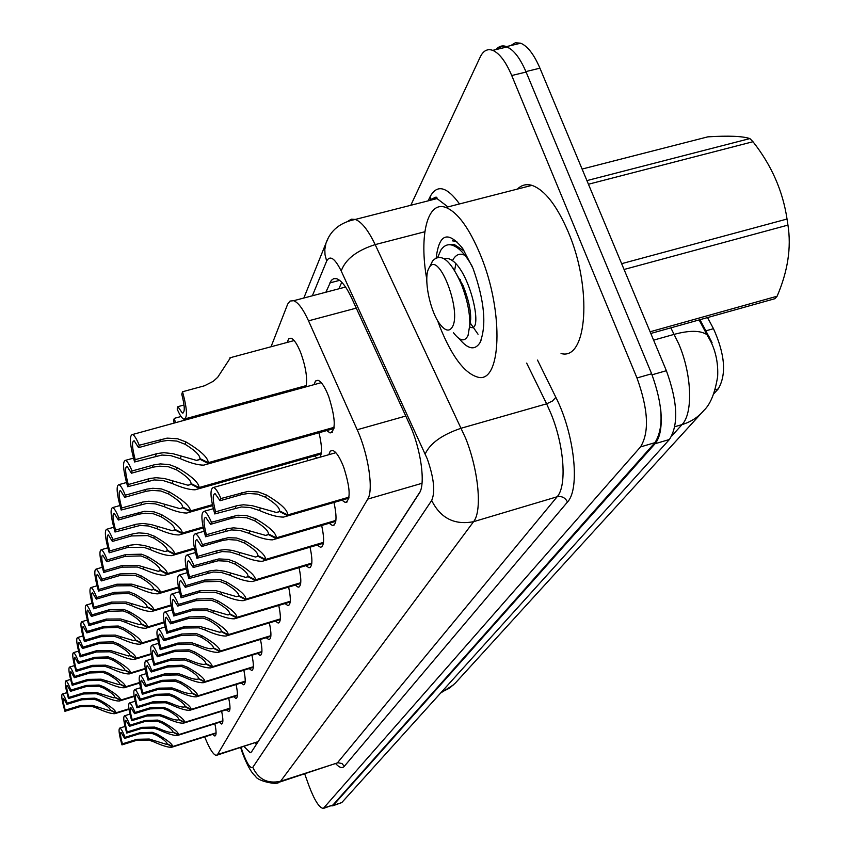 <?xml version="1.0" encoding="UTF-8"?>
<svg xmlns="http://www.w3.org/2000/svg" width="851" height="851" viewBox="0 0 851 851"><rect width="100%" height="100%" fill="white"/><g stroke="black" fill="none" stroke-linecap="round" stroke-linejoin="round"><path stroke-width="1.28" d="M287.202 342.432L288.638 338.847L291.042 338.177C294.223 339.475 297.573 344.634 301.084 353.665C305.956 367.749 307.594 378.812 306.009 386.854M314.008 384.652L315.508 381.003L317.987 380.269C321.401 381.567 324.976 386.982 328.709 396.523C335.581 418.394 336.039 430.532 330.071 432.936L326.752 430.563M328.816 454.7L330.209 451.19L332.528 450.37C336.06 451.573 339.783 457.189 343.708 467.21C350.378 488.24 350.899 499.984 345.272 502.473L341.879 500.165M713.798 393.811L718.201 388.96C726.648 374.631 725.084 354.537 713.478 328.688L707.543 317.572M216.931 755.188L258.044 741.657L420.043 491.814M204.687 736.87C209.452 748.699 213.324 754.869 216.292 755.39L217.537 754.529L367.738 499.101C373.77 490.261 368.387 454.136 357.186 429.744L308.53 320.838C303.211 309.2 298.254 302.488 293.68 300.701L290.042 301.052L287.723 304.03L271.033 346.772M292.138 389.46L292.436 390.577M300.318 388.407L299.414 387.46M318.987 432.744C321.912 444.945 322.242 453.094 319.997 457.21M317.083 458.04L314.434 455.923M307.041 458.019L307.679 460.71M333.986 502.462C337.113 517.185 336.613 524.865 332.486 525.514L329.199 523.28M321.678 525.482C324.614 539.343 324.188 546.597 320.401 547.236L317.221 545.065M310.051 547.182C312.817 560.266 312.455 567.117 308.977 567.755L305.903 565.649M299.052 567.681C301.658 580.052 301.36 586.552 298.158 587.179L295.18 585.116M288.638 587.073C291.106 598.785 290.851 604.955 287.883 605.572L285.021 603.561M278.756 605.444C281.096 616.571 280.883 622.432 278.139 623.028L275.362 621.07M269.373 622.879C271.586 633.452 271.416 639.027 268.863 639.622L266.182 637.697M260.449 639.452C262.555 649.504 262.416 654.823 260.034 655.398L257.449 653.515M251.949 655.206C253.949 664.801 253.843 669.875 251.63 670.428L249.12 668.588M243.833 670.216C245.748 679.375 245.673 684.225 243.599 684.768L241.173 682.959M236.099 684.523C237.929 693.288 237.865 697.926 235.929 698.448L233.578 696.671M228.706 698.192C230.451 706.575 230.419 711.021 228.6 711.521L226.323 709.787M221.632 711.255C223.313 719.286 223.292 723.541 221.579 724.031L219.377 722.329M214.867 723.744C216.473 731.445 216.473 735.541 214.856 736.009L212.729 734.339M660.716 409.565C662.238 425.883 660.355 437.276 655.047 443.733L333.198 805.408L331.028 805.908M496.101 49.56C498.984 46.092 502.452 45.103 506.505 46.592L511.111 49.379M712.053 342.676L700.001 319.689M510.706 45.592L515.323 42.763L520.695 43.21C527.588 46.103 534.002 54.421 539.938 68.186L666.376 370.706C677.715 401.917 678.726 424.851 669.407 439.499L341.772 802.589L332.624 805.865M244.077 746.561L250.237 752.72L251.534 751.858L419.235 493.303C425.883 484.421 420.905 448.339 409.437 424.043L351.814 298.393C346.463 286.978 341.389 280.415 336.613 278.692L333.73 278.628L331.326 280.341L325.88 292.223M410.799 205.282L480.209 57.038C483.272 50.688 487.442 48.464 492.74 50.358C499.494 53.305 505.824 61.687 511.728 75.526L636.973 377.972C648.302 409.331 649.483 432.308 640.516 446.924L323.295 808.45C319.199 807.844 314.37 800.121 308.785 785.303L304.722 773.942M497.122 49.326L501.675 46.507L506.983 46.975C513.813 49.89 520.184 58.251 526.109 72.048L651.643 373.78C662.982 405.065 664.078 428.032 654.93 442.669L332.954 805.003L323.805 808.28M338.889 288.797L341.74 282.255M348.942 497.729L283.638 517.078C277.617 517.163 269.533 514.961 259.385 510.462L250.056 507.483L241.365 506.973L214.75 513.94C210.176 497.25 209.782 488.421 213.58 487.442C215.665 488.283 218.122 491.974 220.941 498.526L248.077 491.378L258.31 491.942L266.448 495.016C280.809 503.558 287.883 510.196 287.702 514.929L349.027 497.133M287.702 514.929L279.543 510.919C279.734 507.696 275.043 503.122 265.448 497.197L257.353 494.091L248.439 493.463L242.141 494.431L220.058 500.728L215.112 493.654C212.431 494.176 212.601 500.228 215.601 511.823L237.386 505.59L243.514 504.781L252.204 505.664L276.532 512.515L280.085 511.196M287.361 515.61L279.298 511.419M220.941 498.526L220.058 500.728M215.601 511.823L214.75 513.94M334.028 428L203.708 465.146C197.751 465.103 189.954 462.933 180.295 458.657L170.796 455.625L161.892 455.051L134.575 461.965C129.735 444.36 129.097 435.201 132.65 434.478C134.479 435.446 136.671 439.042 139.245 445.243L167.104 438.137L177.561 438.754L185.88 441.892C200.591 450.668 208.059 457.593 208.272 462.667L334.124 427.33M208.272 462.667L199.974 458.593C199.9 455.136 194.932 450.36 185.082 444.275L176.817 441.073L167.711 440.414L161.254 441.371L138.575 447.626L134.181 440.797C131.66 441.126 132.011 447.424 135.213 459.668L157.573 453.477L163.871 452.689L172.764 453.636L196.602 460.423L200.613 458.902M207.995 463.401L199.783 459.136M139.245 445.243L138.575 447.626M135.213 459.668L134.575 461.965M230.525 357.643L217.686 377.312L213.239 381.312L204.495 385.78L182.539 391.758C187.252 409.193 187.688 418.341 183.827 419.203C181.912 418.33 179.689 414.948 177.168 409.044L177.912 406.661L182.337 413.065L183.518 412.746M182.539 391.758L181.774 394.215C184.88 406.363 185.071 412.639 182.337 413.065M184.039 404.991L177.912 406.661M426.798 279.394C418.947 235.653 427.287 200.347 445.839 207.453C457.71 212.282 469.263 228.153 480.496 255.055C504.537 312.615 501.282 385.29 477.156 376.95C464.22 372.855 451.87 356.335 440.105 327.401L437.478 320.348M517.408 189.092C521.482 184.997 526.322 183.752 531.939 185.358C544.704 189.879 556.799 205.389 568.223 231.908C592.69 288.617 587.052 361.143 561.054 353.505M436.244 257.481C439.265 233.568 448.073 230.557 462.667 248.449L473.039 268.416C484.506 300.775 486.815 325.539 479.964 342.719C474.794 350.686 467.859 349.314 459.146 338.592M456.796 241.45L452.455 240.854M460.295 279.532L460.604 282.372M586.913 180.593L749.88 138.575C742.593 136.139 728.562 135.564 707.798 136.851L582.095 169.051M749.88 138.575L752.986 141.723L588.435 184.231M621.645 263.672L787.026 219.037C782.867 191.028 771.527 165.254 752.986 141.723M787.026 219.037L787.952 225.1L624.07 269.48M650.1 331.773L777.112 296.222C787.845 271.246 791.462 247.545 787.952 225.1M777.112 296.222L774.931 298.69L650.813 333.464M472.231 266.448C465.327 254.066 458.466 246.928 451.647 245.024C447.477 244.003 443.892 245.673 440.903 250.045L437.861 256.991M464.529 251.29L454.115 244.386L448.434 244.79M470.124 322.827L478.039 334.241M428.861 268.256L429.415 267.32C438.882 250.545 462.327 312.062 452.147 327.273C449.2 331.784 445.211 330.858 440.18 324.465C429.978 311.679 423.138 278.011 428.861 268.256M431.978 262.065L432.723 260.768C441.137 252.364 450.679 260.172 461.348 284.17C467.21 299.329 470.029 312.945 469.784 325.05L468.071 335.358C464.784 342.155 459.891 341.24 453.402 332.613M464.997 255.3L462.38 254.396C458.274 253.555 454.934 255.726 452.349 260.895M469.763 325.635L470.677 319.306C470.911 310.126 468.358 298.85 463.018 285.489L452.583 267.384M455.796 263.927L454.625 270.512M469.667 327.316L470.316 327.135C484.985 334.624 468.135 261.438 447.169 258.396L443.722 258.438M335.815 520.972L272.692 539.821C266.937 539.938 259.023 537.758 248.949 533.29L239.886 530.407L231.44 529.928L205.58 536.768C201.187 520.801 200.73 512.313 204.219 511.291C206.229 512.057 208.633 515.717 211.41 522.259L237.759 515.238L246.471 515.536L255.598 518.748C269.544 527.003 276.447 533.375 276.32 537.853L335.89 520.408M276.32 537.853L268.405 533.96C268.554 530.907 263.97 526.524 254.662 520.801L246.801 517.791L238.142 517.195L232.025 518.153L210.58 524.322L205.74 517.312C203.283 517.876 203.495 523.695 206.389 534.768L227.547 528.662L233.504 527.854L241.95 528.694L265.725 535.417L268.916 534.215M276.001 538.492L268.171 534.428M211.41 522.259L210.58 524.322M206.389 534.768L205.58 536.768M323.444 542.895L262.353 561.266C256.832 561.405 249.088 559.256 239.099 554.82L230.302 552.022L222.09 551.565L196.943 558.277C192.709 542.991 192.198 534.811 195.422 533.758C197.347 534.46 199.698 538.077 202.442 544.597L228.047 537.715L236.514 537.992L245.375 541.098C258.927 549.086 265.661 555.203 265.597 559.447L323.508 542.364M265.597 559.447L257.906 555.671C258.023 552.778 253.545 548.565 244.492 543.034L236.855 540.13L228.44 539.555L222.505 540.491L201.655 546.544L196.932 539.608C194.666 540.204 194.922 545.799 197.698 556.394L218.281 550.406L225.249 549.586L232.28 550.406L255.502 557.011L258.385 555.905M265.299 560.054L257.693 556.118M202.442 544.597L201.655 546.544M197.698 556.394L196.943 558.277M311.764 563.585L252.556 581.51C247.269 581.669 239.684 579.552 229.802 575.148L221.249 572.436L213.261 572.01L188.784 578.595C184.71 563.915 184.156 556.043 187.124 554.958C188.986 555.618 191.273 559.181 193.975 565.67L218.888 558.926L228.27 559.405L235.738 562.181C248.917 569.915 255.491 575.808 255.47 579.839L311.817 563.096M255.47 579.839L248.003 576.17C248.077 573.425 243.716 569.372 234.897 564.022L227.472 561.203L218.122 560.756L193.241 567.511L188.624 560.639C186.529 561.256 186.816 566.649 189.496 576.808L209.527 570.936L216.314 570.127L224.281 571.181L245.843 577.403L248.449 576.393M255.183 580.403L247.801 576.584M193.975 565.67L193.241 567.511M189.496 576.808L188.784 578.595M300.701 583.169L243.269 600.657C238.206 600.838 230.781 598.742 221.015 594.392L214.877 592.222L199.442 592.349L181.072 597.806C177.136 583.701 176.54 576.095 179.295 575.01C181.082 575.606 183.305 579.137 185.975 585.584L204.676 580.052L220.483 579.68L226.621 582.116C239.45 589.615 245.875 595.274 245.896 599.125L300.754 582.701M245.896 599.125L238.631 595.54C238.674 592.934 234.408 589.03 225.834 583.85L219.718 581.371L203.932 581.807L185.284 587.318L180.774 580.531C178.827 581.159 179.157 586.36 181.742 596.125L200.166 590.658L215.611 590.573L236.684 596.689L239.057 595.753M245.631 599.657L238.44 595.934M185.975 585.584L185.284 587.318M181.742 596.125L181.072 597.806M181.05 416.501L174.274 418.362L175.497 422.702M174.274 418.362L173.551 420.681L174.2 423.064M321.242 453.498L195.039 489.804C189.326 489.804 181.657 487.666 172.04 483.4L162.828 480.464L154.191 479.932L127.661 486.719C123.023 469.922 122.331 461.114 125.586 460.317C127.352 461.21 129.501 464.774 132.054 470.986L154.127 464.848L160.35 463.923L169.232 464.593L177.295 467.635C191.581 476.103 198.847 482.73 199.102 487.538L321.316 452.87M199.102 487.538L191.06 483.581C190.954 480.315 186.114 475.741 176.561 469.869L168.53 466.784L159.701 466.157L153.435 467.093L131.426 473.22L127.107 466.433C124.799 466.837 125.193 472.879 128.267 484.549L149.978 478.485L156.084 477.698L164.722 478.592L188.06 485.261L191.645 483.879M198.847 488.229L190.879 484.091M132.054 470.986L131.426 473.22M128.267 484.549L127.661 486.719M212.473 505.228L186.837 513.036C181.348 513.068 173.827 510.962 164.275 506.707L155.329 503.856L146.936 503.356L121.15 510.026C116.693 493.963 115.959 485.495 118.959 484.634C120.651 485.464 122.767 488.985 125.288 495.197L146.723 489.176L152.776 488.272L161.403 488.91L169.232 491.846C183.093 500.026 190.177 506.398 190.464 510.951L212.356 504.686M190.464 510.951L182.657 507.111C182.529 504.015 177.816 499.633 168.53 493.952L160.733 490.974L152.159 490.378L146.085 491.304L124.703 497.314L120.47 490.57C118.342 491.027 118.768 496.824 121.725 507.983L142.819 502.026L148.755 501.25L157.148 502.101L179.976 508.653L183.21 507.387M190.22 511.6L182.486 507.59M125.288 495.197L124.703 497.314M121.725 507.983L121.15 510.026M203.208 527.546L179.072 534.949C173.806 535.013 166.434 532.928 156.946 528.705L148.244 525.939L140.085 525.471L115.013 532.013C110.726 516.621 109.96 508.472 112.715 507.568C114.353 508.334 116.417 511.823 118.917 518.025L144.436 511.313L154.01 511.834L161.616 514.674C175.104 522.588 181.997 528.716 182.316 533.034L203.102 527.024M182.316 533.034L174.732 529.301C174.583 526.365 169.987 522.152 160.956 516.663L153.382 513.781L145.053 513.206L139.149 514.121L118.363 520.014L114.215 513.334C112.258 513.823 112.704 519.408 115.555 530.088L136.064 524.248L143.011 523.461L151.148 524.556L172.338 530.726L175.253 529.556M182.093 533.641L174.572 529.747M118.917 518.025L118.363 520.014M115.555 530.088L115.013 532.013M194.485 548.629L171.7 555.66C166.647 555.746 159.424 553.693 150.021 549.491L143.787 547.289L128.022 547.363L109.205 552.788C105.077 538.013 104.29 530.162 106.832 529.226C108.407 529.939 110.428 533.386 112.906 539.566L133.171 533.768L138.883 532.896L147.042 533.471L154.435 536.236C167.551 543.895 174.285 549.789 174.625 553.895L194.39 548.14M174.625 553.895L167.253 550.257C167.083 547.47 162.594 543.417 153.808 538.109L147.585 535.577L131.48 535.96L112.375 541.449L108.311 534.832C106.503 535.343 106.971 540.725 109.715 550.969L129.682 545.236L136.447 544.459L144.362 545.512L165.094 551.576L167.743 550.501M174.412 554.469L167.104 550.693M112.906 539.566L112.375 541.449M109.715 550.969L109.205 552.788M290.234 601.721L234.451 618.805C229.6 618.996 222.334 616.932 212.676 612.614L206.697 610.497L191.666 610.656L173.764 616.007C169.955 602.423 169.338 595.072 171.891 593.977C173.615 594.541 175.785 598.019 178.412 604.423L196.624 599.008L212.016 598.615L217.994 600.987C230.493 608.252 236.769 613.72 236.833 617.379L290.276 601.274M236.833 617.379L229.759 613.89C229.781 611.412 225.611 607.657 217.25 602.625L211.293 600.221L195.921 600.657L177.753 606.072L173.359 599.359C171.551 599.998 171.891 605.018 174.402 614.411L192.358 609.05L207.399 608.944L227.994 614.954L230.164 614.092M236.578 617.89L229.579 614.273M178.412 604.423L177.753 606.072M174.402 614.411L173.764 616.007M280.298 619.315L226.068 636.016C221.42 636.208 214.314 634.176 204.772 629.9L198.953 627.847L184.295 628.027L166.828 633.272C163.147 620.166 162.498 613.071 164.881 611.975C166.53 612.497 168.658 615.933 171.242 622.283L188.986 616.964L203.995 616.56L209.814 618.868C222.005 625.921 228.142 631.197 228.238 634.686L280.341 618.9M228.238 634.686L221.345 631.293C221.334 628.921 217.26 625.304 209.101 620.422L203.304 618.092L188.326 618.539L170.615 623.836L166.328 617.209C164.637 617.858 165.009 622.698 167.434 631.75L184.944 626.496L199.613 626.357L219.739 632.282L221.728 631.485M227.994 635.176L221.175 631.655M171.242 622.283L170.615 623.836M167.434 631.75L166.828 633.272M270.863 636.037L218.101 652.355C213.633 652.568 206.687 650.558 197.262 646.324L191.581 644.324L177.285 644.515L160.243 649.675C156.68 637.016 156.01 630.144 158.233 629.049C159.818 629.549 161.892 632.942 164.434 639.229L181.742 634.016L196.379 633.601L202.059 635.835C213.941 642.696 219.941 647.792 220.069 651.132L270.895 635.644M220.069 651.132L213.356 647.824C213.324 645.558 209.335 642.058 201.379 637.325L195.73 635.059L181.114 635.506L163.839 640.707L159.658 634.155C158.084 634.803 158.467 639.495 160.818 648.228L177.902 643.069L192.209 642.909L197.921 644.888C204.261 647.622 208.921 648.898 211.899 648.739L213.718 648.005M219.845 651.589L213.186 648.164M164.434 639.229L163.839 640.707M160.818 648.228L160.243 649.675M261.895 651.94L210.505 667.907C206.219 668.12 199.421 666.131 190.113 661.95L184.582 659.993L170.615 660.206L153.978 665.269C150.521 653.036 149.84 646.377 151.914 645.292C153.446 645.749 155.456 649.1 157.967 655.334L174.859 650.217L189.135 649.802L194.677 651.972C206.272 658.642 212.154 663.578 212.303 666.769L261.917 651.558M212.303 666.769L205.751 663.535C205.708 661.376 201.804 657.993 194.039 653.387L188.518 651.175L174.264 651.632L157.403 656.749L153.318 650.27C151.84 650.909 152.244 655.461 154.52 663.897L171.2 658.834L185.178 658.653L190.741 660.578C197.006 663.291 201.559 664.557 204.421 664.386L206.102 663.706M212.09 667.205L205.602 663.865M157.967 655.334L157.403 656.749M154.52 663.897L153.978 665.269M186.252 568.574L164.7 575.265C159.85 575.372 152.765 573.34 143.457 569.181L137.394 567.032L122.044 567.128L103.716 572.457C99.727 558.256 98.918 550.671 101.28 549.714C102.79 550.384 104.769 553.788 107.215 559.937L125.852 554.544L141.553 554.203L147.638 556.618C160.413 564.053 166.977 569.723 167.349 573.627L186.167 568.106M167.349 573.627L160.169 570.096C159.977 567.436 155.605 563.543 147.053 558.394L140.989 555.937L125.31 556.331L106.715 561.724L102.748 555.171C101.067 555.703 101.556 560.894 104.194 570.734L122.565 565.394L137.936 565.351L158.222 571.308L160.637 570.319M167.147 574.18L160.031 570.5M107.215 559.937L106.715 561.724M104.194 570.734L103.716 572.457M178.487 587.467L158.052 593.849C153.393 593.977 146.457 591.966 137.234 587.839L131.331 585.754L116.374 585.871L98.514 591.105C94.663 577.425 93.833 570.096 96.025 569.117C97.482 569.745 99.418 573.117 101.822 579.233L119.98 573.936L135.277 573.585L141.202 575.925C153.648 583.137 160.062 588.605 160.445 592.328L178.402 587.03M160.445 592.328L153.457 588.892C153.254 586.36 148.989 582.605 140.649 577.606L134.745 575.223L119.47 575.638L101.354 580.914L97.471 574.436C95.908 574.989 96.408 579.999 98.971 589.466L116.874 584.222L131.852 584.148L151.691 590.02L153.903 589.105M160.254 592.849L153.329 589.275M101.822 579.233L101.354 580.914M98.971 589.466L98.514 591.105M171.125 605.401L151.723 611.486C147.244 611.624 140.458 609.646 131.331 605.55L125.576 603.519L110.992 603.657L93.567 608.795C89.844 595.604 89.004 588.52 91.046 587.541C92.451 588.126 94.344 591.456 96.716 597.53L114.417 592.328L129.32 591.966L135.107 594.243C147.234 601.242 153.499 606.529 153.903 610.082L171.051 604.987M153.903 610.082L147.095 606.731C146.872 604.316 142.702 600.689 134.575 595.838L128.809 593.53L113.928 593.945L96.269 599.125L92.472 592.711C91.014 593.275 91.525 598.115 94.004 607.242L111.46 602.093L126.065 601.997L145.489 607.774L147.51 606.933M153.723 610.571L146.968 607.093M96.716 597.53L96.269 599.125M94.004 607.242L93.567 608.795M164.158 622.432L145.691 628.261C141.394 628.4 134.735 626.442 125.725 622.389L120.108 620.411L105.875 620.57L88.876 625.613C85.27 612.869 84.419 606.008 86.323 605.029C87.674 605.582 89.525 608.88 91.865 614.901L109.13 609.795L123.661 609.422L129.309 611.635C141.138 618.443 147.255 623.549 147.68 626.942L164.094 622.038M147.68 626.942L141.043 623.677C140.809 621.368 136.734 617.869 128.799 613.156L123.182 610.912L108.673 611.326L91.44 616.422L87.727 610.071C86.366 610.646 86.887 615.326 89.281 624.134L106.322 619.081L120.576 618.964L139.575 624.645L141.436 623.868M147.51 627.421L140.915 624.028M91.865 614.901L91.44 616.422M89.281 624.134L88.876 625.613M253.343 667.078L203.272 682.715C199.145 682.928 192.486 680.97 183.316 676.832L177.902 674.928L164.264 675.151L148.01 680.13C144.659 668.28 143.957 661.823 145.915 660.748C147.383 661.184 149.351 664.493 151.808 670.662L168.307 665.631L182.242 665.216L187.656 667.333C198.985 673.822 204.74 678.598 204.921 681.651L253.364 666.727M204.921 681.651L198.517 678.502C198.453 676.428 194.624 673.152 187.05 668.673L181.657 666.524L167.732 666.982L151.265 672.003L147.287 665.61C145.904 666.248 146.319 670.652 148.531 678.821L164.828 673.843L178.476 673.652L183.912 675.534C190.081 678.204 194.549 679.46 197.304 679.289L198.847 678.662M204.708 682.066L198.368 678.811M151.808 670.662L151.265 672.003M148.531 678.821L148.01 680.13M245.194 681.523L196.358 696.831C192.39 697.043 185.88 695.107 176.827 691.033L171.54 689.161L158.212 689.406L142.319 694.288C139.064 682.81 138.351 676.534 140.192 675.481C141.606 675.885 143.521 679.151 145.946 685.257L162.073 680.321L175.678 679.896L180.965 681.959C192.028 688.289 197.666 692.905 197.868 695.841L245.216 681.183M197.868 695.841L191.624 692.767C191.539 690.778 187.794 687.597 180.38 683.236L175.125 681.151L161.52 681.608L145.436 686.544L141.543 680.215C140.245 680.853 140.67 685.129 142.819 693.033L158.743 688.151L172.083 687.948L177.391 689.778C183.486 692.427 187.858 693.671 190.507 693.501L191.932 692.916M197.677 696.235L191.486 693.054M145.946 685.257L145.436 686.544M142.819 693.033L142.319 694.288M237.418 695.31L189.752 710.308C185.933 710.521 179.561 708.606 170.625 704.575L165.466 702.756L152.435 703L136.894 707.798C133.724 696.671 133.011 690.576 134.735 689.533C136.096 689.927 137.968 693.139 140.351 699.182L156.116 694.331L169.423 693.905L174.583 695.916C185.401 702.075 190.922 706.564 191.145 709.383L237.429 694.99M191.145 709.383L185.05 706.373C184.944 704.468 181.274 701.384 174.029 697.139L168.881 695.097L155.595 695.565L139.862 700.405L136.075 694.161C134.852 694.799 135.277 698.948 137.373 706.607L152.935 701.809L165.988 701.586L171.168 703.383C177.189 706.011 181.465 707.234 184.018 707.064L185.337 706.521M190.964 709.755L184.912 706.649M140.351 699.182L139.862 700.405M137.373 706.607L136.894 707.798M229.983 708.479L183.444 723.18C179.763 723.393 173.519 721.51 164.711 717.521L159.658 715.744L146.904 715.999L131.703 720.712C128.629 709.904 127.905 703.979 129.533 702.958C130.841 703.33 132.671 706.5 135.011 712.478L150.425 707.713L163.435 707.287L168.487 709.245C179.072 715.255 184.486 719.616 184.731 722.318L229.993 708.17M184.731 722.318L178.763 719.372C178.646 717.542 175.051 714.553 167.955 710.415L162.924 708.426L149.936 708.894L134.543 713.649L130.841 707.479C129.692 708.106 130.129 712.138 132.16 719.574L147.393 714.851L160.158 714.627L165.232 716.382C171.168 718.978 175.359 720.191 177.816 720.02L179.04 719.51M184.55 722.68L178.636 719.638M135.011 712.478L134.543 713.649M132.16 719.574L131.703 720.712M222.877 721.074L177.402 735.498C173.849 735.7 167.732 733.839 159.041 729.903L154.105 728.158L141.628 728.435L126.746 733.073C123.746 722.563 123.023 716.797 124.554 715.787C125.82 716.138 127.607 719.276 129.905 725.19L145 720.51L157.722 720.074L162.669 721.988C173.019 727.85 178.327 732.083 178.582 734.679L222.888 720.786M178.582 734.679L172.753 731.807C172.625 730.041 169.094 727.148 162.158 723.105L157.233 721.159L144.521 721.627L129.458 726.307L125.842 720.212C124.757 720.829 125.203 724.754 127.182 731.977L142.096 727.339L154.584 727.094L159.541 728.818C165.402 731.381 169.509 732.573 171.87 732.413L173.019 731.934M178.412 735.03L172.625 732.062M129.905 725.19L129.458 726.307M127.182 731.977L126.746 733.073M216.069 733.137L171.604 747.284C168.19 747.486 162.19 745.646 153.627 741.764L148.787 740.051L136.564 740.338L121.991 744.891C119.076 734.668 118.342 729.062 119.8 728.073C121.012 728.403 122.757 731.498 125.023 737.349L139.798 732.743L152.255 732.307L157.095 734.179C167.221 739.902 172.434 744.019 172.71 746.518L216.08 732.86M172.71 746.518L166.998 743.7C166.86 742.008 163.392 739.189 156.605 735.253L151.786 733.349L139.341 733.817L124.597 738.423L121.065 732.403C120.034 733.009 120.48 736.828 122.416 743.848L137.011 739.285L149.244 739.04L166.179 744.274L167.253 743.827M172.54 746.848L166.881 743.944M125.023 737.349L124.597 738.423M122.416 743.848L121.991 744.891M157.552 638.644L139.947 644.218C135.809 644.367 129.288 642.431 120.374 638.42L114.896 636.484L101.003 636.665L84.398 641.622C80.909 629.304 80.058 622.655 81.834 621.677C83.132 622.198 84.94 625.442 87.249 631.421L104.099 626.41L118.289 626.028L123.789 628.187C135.341 634.803 141.33 639.739 141.766 642.994L157.488 638.261M141.766 642.994L135.288 639.803C135.043 637.59 131.054 634.208 123.31 629.634L117.832 627.442L103.662 627.868L86.845 632.867L83.217 626.591C81.941 627.166 82.473 631.708 84.792 640.207L101.429 635.25L115.342 635.112L133.947 640.707L135.66 639.984M141.596 643.441L135.171 640.133M87.249 631.421L86.845 632.867M84.792 640.207L84.398 641.622M151.265 654.079L134.458 659.419C130.48 659.578 124.086 657.663 115.289 653.696L109.939 651.802L96.354 652.004L80.143 656.876C76.76 644.952 75.899 638.495 77.569 637.527C78.813 638.016 80.579 641.228 82.855 647.154L99.322 642.228L113.162 641.835L118.544 643.941C129.82 650.387 135.681 655.164 136.128 658.28L151.201 653.717M136.128 658.28L129.799 655.164C129.554 653.047 125.65 649.77 118.076 645.313L112.726 643.186L98.897 643.611L82.473 648.536L78.92 642.324C77.728 642.899 78.271 647.303 80.515 655.525L96.769 650.653L110.364 650.494L128.575 656.004L130.16 655.334M135.969 658.706L129.692 655.483M82.855 647.154L82.473 648.536M80.515 655.525L80.143 656.876M145.287 668.801L129.224 673.918C125.384 674.088 119.129 672.194 110.428 668.269L105.205 666.418L91.929 666.631L76.079 671.418C72.792 659.865 71.931 653.6 73.494 652.632C74.707 653.1 76.43 656.27 78.675 662.142L94.759 657.302L108.29 656.908L113.534 658.961C124.554 665.237 130.288 669.875 130.746 672.854L145.234 668.45M130.746 672.854L124.576 669.811C124.31 667.79 120.491 664.61 113.098 660.27L107.864 658.195L94.355 658.631L78.303 663.461L74.835 657.323C73.718 657.897 74.25 662.163 76.441 670.141L92.323 665.344L105.609 665.174L123.448 670.599L124.906 669.982M130.597 673.269L124.469 670.109M78.675 662.142L78.303 663.461M76.441 670.141L76.079 671.418M139.585 682.853L124.203 687.768C120.512 687.938 114.374 686.076 105.79 682.183L100.684 680.385L87.706 680.609L72.207 685.31C69.005 674.098 68.144 668.014 69.622 667.056C70.782 667.503 72.463 670.641 74.675 676.449L90.397 671.694L103.631 671.29L108.758 673.29C119.534 679.417 125.15 683.906 125.618 686.778L139.532 682.523M125.618 686.778L119.576 683.8C119.31 681.853 115.566 678.768 108.343 674.545L103.226 672.524L90.015 672.96L74.324 677.704L70.931 671.641C69.878 672.205 70.42 676.354 72.548 684.087L88.078 679.375L101.067 679.183L118.544 684.534L119.895 683.959M125.469 687.161L119.48 684.087M74.675 676.449L74.324 677.704M72.548 684.087L72.207 685.31M134.16 696.278L119.406 701.011C115.853 701.171 109.832 699.331 101.354 695.49L96.354 693.725L83.664 693.959L68.495 698.586C65.389 687.704 64.527 681.789 65.91 680.843C67.038 681.268 68.686 684.364 70.856 690.118L86.238 685.449L99.173 685.034L104.194 686.991C114.725 692.959 120.236 697.32 120.714 700.075L134.107 695.958M120.714 700.075L114.811 697.171C114.534 695.299 110.864 692.31 103.79 688.182L98.79 686.214L85.877 686.651L70.527 691.32L67.197 685.321C66.208 685.885 66.75 689.916 68.825 697.416L84.015 692.788L96.727 692.586L113.853 697.863L115.108 697.32M120.576 700.447L114.704 697.437M70.856 690.118L70.527 691.32M68.825 697.416L68.495 698.586M128.969 709.117L114.811 713.681C111.385 713.84 105.481 712.021 97.11 708.223L92.227 706.5L79.792 706.745L64.942 711.298C61.921 700.713 61.059 694.959 62.368 694.033C63.453 694.437 65.07 697.49 67.208 703.192L82.26 698.597L94.918 698.182L99.822 700.086C110.141 705.915 115.534 710.149 116.013 712.798L128.927 708.819M116.013 712.798L110.236 709.957C109.96 708.16 106.364 705.256 99.439 701.235L94.557 699.309L81.909 699.745L66.889 704.341L63.634 698.416C62.708 698.969 63.251 702.894 65.261 710.17L80.132 705.617L92.578 705.405L109.353 710.606L110.534 710.096M115.885 713.159L110.151 710.213M67.208 703.192L66.889 704.341M65.261 710.17L64.942 711.298M255.587 742.902L256.257 744.572M718.201 388.96L715.17 389.832M713.478 328.688L705.032 331.071M258.044 741.657L217.537 754.529M356.282 308.115L308.53 320.838M405.778 416.043L357.186 429.744M422.022 483.294L367.738 499.101M709.245 336.953L706.947 334.666L710.798 341.517C716.01 352.186 718.287 363.877 717.638 376.589C714.968 393.077 710.394 404.353 703.915 410.395C698.203 417.192 690.906 421.926 682.034 424.596C693.246 413.32 691.895 374.259 678.736 343.868L670.843 327.858M699.107 319.933L706.947 334.666C700.469 330.348 689.565 330.241 674.258 334.337L653.6 340.145M441.307 692.278L449.53 688.14L455.423 682.981L701.235 413.331M671.886 435.84L682.034 424.596L674.843 426.702M669.407 439.499L655.047 443.733M666.376 370.706L652.068 374.791M341.772 802.589L333.198 805.408M539.938 68.186L525.918 71.58M241.11 747.508L242.492 751.71C247.003 763.73 250.439 768.932 252.8 767.325L431.67 500.473C435.414 491.995 433.978 478.177 427.34 459.029L341.219 270.99C334.868 258.257 330.007 254.949 326.656 261.066L312.36 295.786M348.155 221.037L351.431 219.186L355.25 219.452C361.601 221.792 368.238 230.174 375.174 244.609L465.71 438.403C478.73 470.943 482.315 511.228 473.571 521.684L280.553 781.282L278.926 782.292C276.926 785.409 256.885 780.761 255.694 776.399C251.481 773.038 247.024 765.123 242.344 752.656M537.492 360.079L555.852 397.332C574.521 433.967 580.297 488.931 567.479 502.016L344.261 766.357L342.017 763.528L337.953 762.741L280.553 781.282C267.693 784.048 258.438 779.388 252.8 767.325M431.67 500.473C440.552 518.227 454.519 525.301 473.571 521.684L557.128 496.771C567.011 486.07 564.319 445.967 551.086 413.894L546.619 403.831L461.327 428.181C442.243 434.616 430.202 443.201 425.202 453.945M344.261 766.357C342.283 768.538 339.506 767.719 335.922 763.89M279.745 782.026L337.379 762.89L557.128 496.771C561.777 495.888 565.234 497.633 567.479 502.016M428.096 200.868L430.212 196.496C437.084 184.05 446.86 186.529 459.529 203.942M324.369 807.822L332.954 805.003M640.516 446.924L654.93 442.669M636.973 377.972L651.643 373.78M511.728 75.526L526.109 72.048M341.219 270.99C345.4 259.31 356.718 250.513 375.174 244.609L424.83 231.749M555.852 397.332L552.437 401.034L546.619 403.831L526.663 363.111M447.945 206.91L437.031 198.591L432.648 198.474L428.883 200.666M430.702 199.272L430.212 196.496M326.656 261.066L325.008 254.672L324.816 249.513L325.954 243.269L328.114 238.354M241.301 748.125L240.684 747.635M339.623 280.351L329.816 282.926M236.174 505.909L235.27 508.047M260.353 508.345L259.385 510.462M266.448 495.016L265.448 497.197M241.854 492.548L240.918 494.761M156.339 453.796L155.637 456.104M181.061 456.359L180.295 458.657M185.88 441.892L185.082 444.275M160.722 439.307L159.999 441.701M226.377 528.971L225.526 530.981M249.854 531.301L248.949 533.29M255.598 518.748L254.662 520.801M231.727 516.397L230.844 518.472M217.143 550.714L216.335 552.607M239.961 552.937L239.099 554.82M245.375 541.098L244.492 543.034M222.185 538.853L221.345 540.81M208.421 571.244L207.655 573.031M230.621 573.372L229.802 575.148M235.738 562.181L234.897 564.022M213.175 560.032L212.399 561.883M200.166 590.658L199.442 592.349M221.781 592.7L221.015 594.392M226.621 582.116L225.834 583.85M204.676 580.052L203.932 581.807M148.776 478.794L148.117 480.964M172.764 481.24L172.04 483.4M177.295 467.635L176.561 469.869M152.903 465.167L152.223 467.412M141.649 502.335L141.032 504.388M164.956 504.675L164.275 506.707M169.232 491.846L168.53 493.952M145.542 489.495L144.893 491.612M134.937 524.546L134.341 526.482M157.584 526.78L156.946 528.705M161.616 514.674L160.956 516.663M138.596 512.419L137.99 514.419M128.575 545.534L128.022 547.363M150.627 547.672L150.021 549.491M154.435 536.236L153.808 538.109M132.043 534.077L131.48 535.96M192.358 609.05L191.666 610.656M213.41 611.018L212.676 612.614M217.994 600.987L217.25 602.625M196.624 599.008L195.921 600.657M184.944 626.496L184.295 628.027M205.463 628.389L204.772 629.9M209.814 618.868L209.101 620.422M188.986 616.964L188.326 618.539M177.902 643.069L177.285 644.515M197.921 644.888L197.262 646.324M202.059 635.835L201.379 637.325M181.742 634.016L181.114 635.506M171.2 658.834L170.615 660.206M190.741 660.578L190.113 661.95M194.677 651.972L194.039 653.387M174.859 650.217L174.264 651.632M122.565 565.394L122.044 567.128M144.032 567.457L143.457 569.181M147.638 556.618L147.053 558.394M125.852 554.544L125.31 556.331M116.874 584.222L116.374 585.871M137.788 586.201L137.234 587.839M141.202 575.925L140.649 577.606M119.98 573.936L119.47 575.638M111.46 602.093L110.992 603.657M131.852 603.997L131.331 605.55M135.107 594.243L134.575 595.838M114.417 592.328L113.928 593.945M106.322 619.081L105.875 620.57M126.214 620.911L125.725 622.389M129.309 611.635L128.799 613.156M109.13 609.795L108.673 611.326M164.828 673.843L164.264 675.151M183.912 675.534L183.316 676.832M187.656 667.333L187.05 668.673M168.307 665.631L167.732 666.982M158.743 688.151L158.212 689.406M177.391 689.778L176.827 691.033M180.965 681.959L180.38 683.236M162.073 680.321L161.52 681.608M152.935 701.809L152.435 703M171.168 703.383L170.625 704.575M174.583 695.916L174.029 697.139M156.116 694.331L155.595 695.565M147.393 714.851L146.904 715.999M165.232 716.382L164.711 717.521M168.487 709.245L167.955 710.415M150.425 707.713L149.936 708.894M142.096 727.339L141.628 728.435M159.541 728.818L159.041 729.903M162.669 721.988L162.158 723.105M145 720.51L144.521 721.627M137.011 739.285L136.564 740.338M154.105 740.721L153.627 741.764M157.095 734.179L156.605 735.253M139.798 732.743L139.341 733.817M101.429 635.25L101.003 636.665M120.842 637.016L120.374 638.42M123.789 628.187L123.31 629.634M104.099 626.41L103.662 627.868M96.769 650.653L96.354 652.004M115.736 652.355L115.289 653.696M118.544 643.941L118.076 645.313M99.322 642.228L98.897 643.611M92.323 665.344L91.929 666.631M110.853 666.993L110.428 668.269M113.534 658.961L113.098 660.27M94.759 657.302L94.355 658.631M88.078 679.375L87.706 680.609M106.205 680.96L105.79 682.183M108.758 673.29L108.343 674.545M90.397 671.694L90.015 672.96M84.015 692.788L83.664 693.959M101.748 694.32L101.354 695.49M104.194 686.991L103.79 688.182M86.238 685.449L85.877 686.651M80.132 705.617L79.792 706.745M97.482 707.107L97.11 708.223M99.822 700.086L99.439 701.235M82.26 698.597L81.909 699.745M345.559 287.042L293.68 300.701M345.272 502.473L347.219 501.909M332.486 525.514L334.177 525.014M320.401 547.236L321.891 546.799M308.977 567.755L310.285 567.372M298.158 587.179L299.307 586.828M287.883 605.572L288.904 605.263M278.139 623.028L279.043 622.762M268.863 639.622L269.671 639.378M260.034 655.398L260.757 655.174M251.63 670.428L252.268 670.226M243.599 684.768L244.184 684.587M330.071 432.936L332.294 432.308M453.828 684.63L440.605 693.054M520.695 43.21L506.505 46.592M250.907 752.507L250.237 752.72M492.74 50.358L506.983 46.975M303.828 298.031L325.954 243.269C330.411 230.408 340.177 222.462 355.25 219.452L437.031 198.591C437.137 196.283 435.106 196.794 430.936 200.145M242.28 752.486L240.876 748.242M213.58 487.442L335.858 452.7M286.798 516.163L348.867 498.133M276.532 512.515L278.883 511.834M132.65 434.478L321.252 382.663M207.378 464.114L333.932 428.553M196.602 460.423L199.325 459.668M185.422 418.766L306.307 385.577M229.908 357.803L294.148 340.56M480.996 340.591L479.964 342.719M445.839 207.453L531.939 185.358M451.647 245.024L454.115 244.375M429.415 267.32L432.723 260.768M444.69 259.055L447.169 258.396M470.677 319.306L469.784 325.05M463.018 285.489L461.348 284.17M204.219 511.291L213.282 508.696M275.458 539.013L335.762 521.355M265.725 535.417L267.767 534.822M195.422 533.758L204.059 531.258M264.767 560.554L323.391 543.246M255.502 557.011L257.3 556.49M187.124 554.958L195.368 552.554M254.672 580.882L311.711 563.915M245.843 577.403L247.418 576.935M179.295 575.01L187.167 572.691M245.141 600.104L300.669 583.478M236.684 596.689L238.078 596.274M125.586 460.317L133.469 458.125M198.24 488.899L321.157 454.019M188.06 485.261L190.433 484.591M118.959 484.634L126.459 482.528M189.635 512.228L212.569 505.664M179.976 508.653L182.061 508.058M112.715 507.568L119.874 505.537M181.529 534.237L203.293 527.95M172.338 530.726L174.157 530.194M106.832 529.226L113.672 527.269M173.87 555.033L194.56 549.001M165.094 551.576L166.7 551.108M171.891 593.977L179.412 591.753M236.11 618.305L290.202 601.997M227.994 614.954L229.227 614.582M164.881 611.975L172.072 609.827M227.547 635.569L280.277 619.581M219.739 632.282L220.834 631.942M158.233 629.049L165.115 626.985M219.409 651.962L270.841 636.282M211.899 648.739L212.867 648.441M151.914 645.292L158.509 643.303M211.686 667.546L261.874 652.164M204.421 664.386L205.293 664.12M101.28 549.714L107.811 547.831M166.626 574.702L186.326 568.925M158.222 571.308L159.648 570.893M96.025 569.117L102.269 567.309M159.754 593.349L178.55 587.796M151.691 590.02L152.957 589.647M91.046 587.541L97.025 585.796M153.244 611.039L171.189 605.699M145.489 607.774L146.617 607.444M86.323 605.029L92.046 603.348M147.053 627.847L164.211 622.719M139.575 624.645L140.585 624.347M145.915 660.748L152.233 658.834M204.325 682.396L253.332 667.29M197.304 679.289L198.081 679.055M140.192 675.481L146.255 673.63M197.304 696.543L245.184 681.715M190.507 693.501L191.209 693.288M134.735 689.533L140.564 687.746M190.613 710.042L237.408 695.49M184.018 707.064L184.646 706.862M129.533 702.958L135.128 701.235M184.21 722.946L229.972 708.649M177.816 720.02L178.38 719.84M124.554 715.787L129.937 714.127M178.093 735.275L222.866 721.233M119.8 728.073L124.969 726.456M172.242 747.082L216.069 733.285M81.834 621.677L87.323 620.049M141.17 643.845L157.595 638.899M133.947 640.707L134.852 640.441M77.569 637.527L82.834 635.952M135.554 659.089L151.308 654.323M128.575 656.004L129.384 655.759M73.494 652.632L78.558 651.121M130.203 673.62L145.319 669.024M123.448 670.599L124.172 670.386M69.622 667.056L74.473 665.599M125.097 687.502L139.617 683.055M118.544 684.534L119.204 684.342M65.91 680.843L70.58 679.428M120.214 700.767L134.181 696.469M113.853 697.863L114.449 697.682M62.368 694.033L66.867 692.661M115.545 713.457L129.001 709.308M109.353 710.606L109.896 710.436"/></g></svg>
